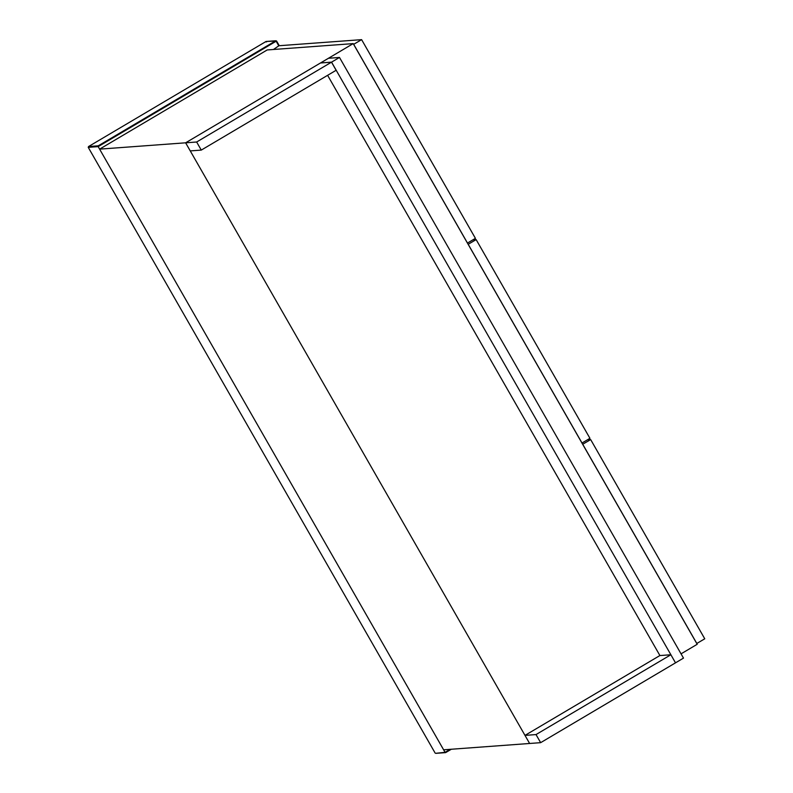 <?xml version="1.0" encoding="UTF-8"?>
<svg xmlns="http://www.w3.org/2000/svg" width="793" height="793" viewBox="0 0 793 793"><rect width="100%" height="100%" fill="white"/><g stroke="black" fill="none" stroke-linecap="round" stroke-linejoin="round"><path stroke-width="1.19" d="M472.876 239.863L476.147 239.615L468.148 244.323M476.147 239.615L589.942 438.321L582.012 443.019L468.207 244.313M540.648 742.664L675.507 662.839L670.878 654.75L659.855 655.563L524.986 735.389L536.018 734.576L540.648 742.664L529.625 743.477L524.986 735.389M670.878 654.75L536.018 734.576M681.048 653.848L697.206 644.283L353.202 43.615L267.201 49.949L99.611 149.143L443.624 749.811L529.625 743.477L185.621 142.809L99.611 149.143M353.202 43.615L185.621 142.809L320.481 62.984L331.504 62.171L196.644 142.006L185.621 142.809L190.251 150.908L201.273 150.095L336.143 70.27L331.504 62.171M196.644 142.006L201.273 150.095M696.76 643.5L704.759 638.801L590.666 439.59L582.667 444.288M587.405 439.828L590.666 439.59M696.819 643.49L582.736 444.278M320.531 62.954L331.553 62.141L339.493 57.453L328.461 58.266L320.541 62.984M327.608 75.315L659.915 655.553M331.553 62.141L675.497 662.819M339.493 57.453L683.497 658.111L675.557 662.809M273.466 49.483L278.928 45.736L361.618 39.65L353.628 44.349M361.618 39.65L475.423 238.356L467.483 243.054L353.688 44.349M435.139 753.063L88.241 147.339L88.558 146.536L266.061 41.474L275.766 40.76L98.263 145.823L98.163 146.616L445.071 752.339L436.041 753.271M445.706 752.577L451.346 749.236L445.745 752.557L445.071 752.339L445.745 752.557L445.071 752.339L450.146 749.326M275.766 40.76L276.549 40.968L275.766 40.76L276.549 40.968L279.275 45.707L276.559 40.978L98.163 146.616L88.241 147.339L88.558 146.536L98.263 145.823M276.162 41.256L278.779 45.825M266.844 41.682L266.061 41.474L88.509 146.566M266.24 41.989L266.061 41.474L266.24 41.989M435.744 753.35L445.547 752.626M266.051 41.474L276.559 40.968"/></g></svg>
